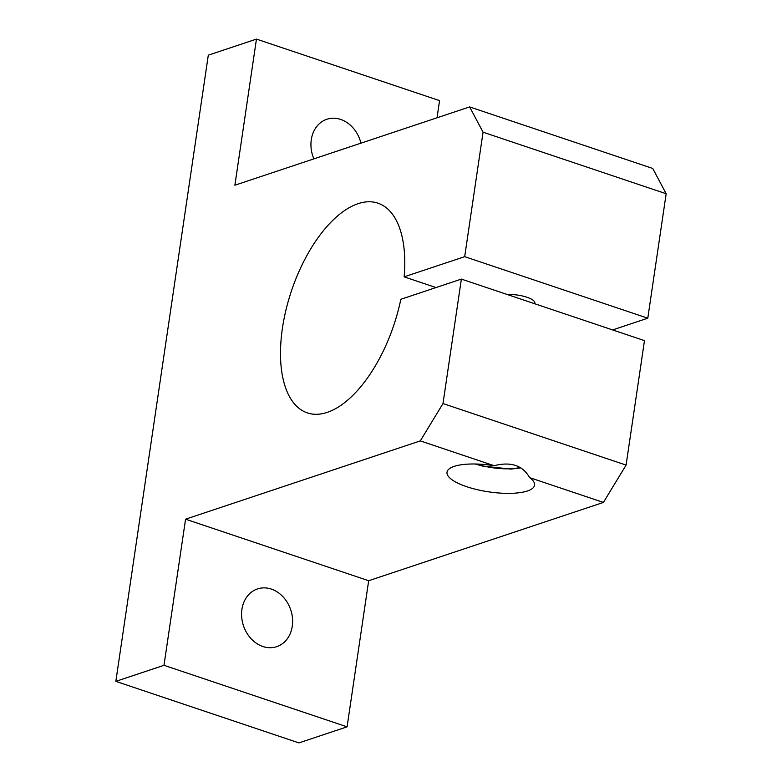 <?xml version="1.0" encoding="UTF-8"?>
<svg xmlns="http://www.w3.org/2000/svg" width="782" height="782" viewBox="0 0 782 782"><rect width="100%" height="100%" fill="white"/><g stroke="black" fill="none" stroke-linecap="round" stroke-linejoin="round"><path stroke-width="1.17" d="M666.166 193.74L652.726 168.453L469.63 106.919L483.061 132.197L666.166 193.74L647.789 318.196L464.684 256.662L404.138 276.848A110.643 53.978 -71.4 0 0 377.892 203.154A110.643 53.978 -71.4 0 0 291.481 290.836A110.643 53.978 -71.4 0 0 307.394 412.916A110.643 53.978 -71.4 0 0 400.824 299.291L461.37 279.096L442.993 403.551L420.305 440.892L185.569 519.189L163.985 665.306L115.834 681.366L208.305 55.16L256.457 39.1L234.883 185.217L469.63 106.919M483.061 132.197L464.684 256.662M420.305 440.892L494.136 465.701C510.949 461.439 522.777 465.407 529.59 477.616L603.411 502.425L626.089 465.095L442.993 403.551M529.59 477.616A44.261 13.343 8.4 0 1 534.575 485.153A44.261 13.343 8.4 0 1 488.848 491.878A44.261 13.343 8.4 0 1 447.011 472.22A44.261 13.343 8.4 0 1 454.176 466.375A44.261 13.343 8.4 0 1 494.136 465.701M313.885 158.863A30.43 24.926 -108.4 0 1 326.827 119.284A30.43 24.926 -108.4 0 1 360.942 143.165M262.86 646.499A30.43 24.926 -108.4 0 1 241.726 617.497A30.43 24.926 -108.4 0 1 257.474 588.934A30.43 24.926 -108.4 0 1 290.748 609.911A30.43 24.926 -108.4 0 1 276.73 646.655A30.43 24.926 -108.4 0 1 262.86 646.499M507.489 294.599A17.937 5.406 8.4 0 1 525.954 296.925A17.937 5.406 8.4 0 1 534.849 303.093A17.937 5.406 8.4 0 1 534.634 303.719M115.834 681.366L298.939 742.9L347.091 726.84L368.674 580.723L603.411 502.425M163.985 665.306L347.091 726.84M185.569 519.189L368.674 580.723M626.089 465.095L644.476 340.629L461.37 279.096M404.138 276.848L436.004 287.561M612.609 329.926L647.789 318.196M437.03 117.789L439.562 100.634L256.457 39.1M520.079 467.421A33.196 10.01 8.4 0 1 476.414 464.029M475.27 464.009L482.553 466.062L510.89 469.092L520.871 467.9"/></g></svg>
